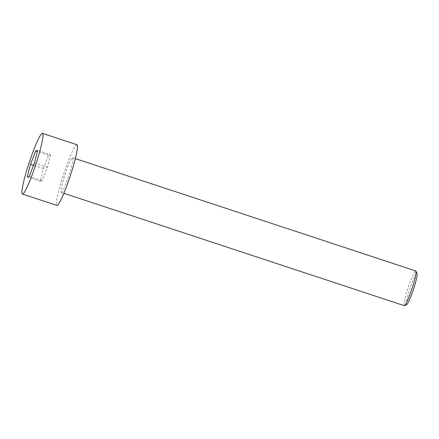 <?xml version="1.0" encoding="UTF-8"?>
<svg xmlns="http://www.w3.org/2000/svg" width="439" height="439" viewBox="0 0 439 439"><rect width="100%" height="100%" fill="white"/><g stroke="black" fill="none" stroke-linecap="round" stroke-linejoin="round"><path stroke-width="0.33" stroke-dasharray="2.19 1.65" d="M76.951 144.722A31.959 3.441 -71.7 0 0 63.666 173.992A31.959 3.441 -71.7 0 0 56.922 205.419M50.556 154.654L47.374 167.358L42.204 180.665L40.218 181.263L43.401 168.56L48.57 155.252L50.556 154.654L37.622 150.385M47.374 167.358L34.44 163.088M48.57 155.252L37.331 151.548M404.297 305.659A18.262 1.965 108.3 0 1 407.941 288.352A18.262 1.965 108.3 0 1 415.59 270.978A18.262 1.965 108.3 0 1 415.744 270.973M61.367 192.408A18.262 1.965 -71.7 0 0 69.016 175.035A18.262 1.965 -71.7 0 0 72.66 157.733A18.262 1.965 -71.7 0 0 65.071 174.453A18.262 1.965 -71.7 0 0 61.213 192.414A18.262 1.965 -71.7 0 0 61.367 192.408M406.805 304.457A16.435 1.772 108.3 0 1 409.598 289.767A16.435 1.772 108.3 0 1 416.759 273.277A16.435 1.772 108.3 0 1 417.05 273.431M43.401 168.56L33.578 165.316M42.204 180.665L29.276 176.396M40.218 181.263L27.289 176.994M61.213 192.414L63.896 193.297M72.66 157.733L75.343 158.616"/><path stroke-width="0.66" d="M22.713 194.033A31.959 3.441 -71.7 0 0 36.097 163.621A31.959 3.441 -71.7 0 0 42.473 133.341A31.959 3.441 -71.7 0 0 29.188 162.611A31.959 3.441 -71.7 0 0 22.438 194.038A31.959 3.441 -71.7 0 0 22.713 194.033M30.467 164.29L35.636 150.989L37.622 150.385L34.44 163.088L29.276 176.396L27.289 176.994L30.467 164.29L33.578 165.316M22.438 194.038L56.922 205.419A31.959 3.441 -71.7 0 0 57.196 205.414A31.959 3.441 -71.7 0 0 70.58 175.007A31.959 3.441 -71.7 0 0 76.951 144.722L42.473 133.341M37.331 151.548L35.636 150.989M75.343 158.616L415.744 270.973A18.262 1.965 108.3 0 1 415.914 271.143A18.262 1.965 108.3 0 1 411.892 288.933A18.262 1.965 108.3 0 1 404.533 305.621A18.262 1.965 108.3 0 1 404.456 305.654A18.262 1.965 108.3 0 1 404.297 305.659L63.896 193.297M415.914 271.143L417.05 273.431A16.435 1.772 108.3 0 1 413.428 289.438A16.435 1.772 108.3 0 1 406.805 304.457L404.533 305.621"/></g></svg>
